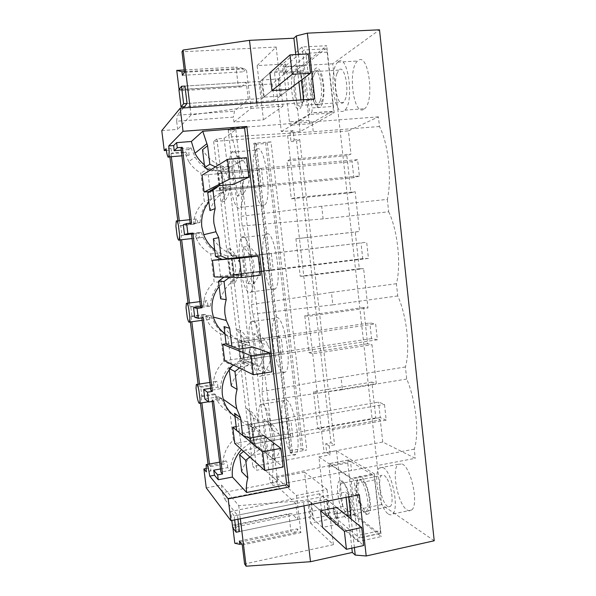 <?xml version="1.0" encoding="UTF-8"?>
<svg xmlns="http://www.w3.org/2000/svg" width="596" height="596" viewBox="0 0 596 596"><rect width="100%" height="100%" fill="white"/><g stroke="black" fill="none" stroke-linecap="round" stroke-linejoin="round"><path stroke-width="0.45" stroke-dasharray="2.98 2.23" d="M166.314 150.393L169.033 150.17L170.925 148.3L166.083 148.687M161.777 130.613L177.675 129.421L176.662 121.219L233.401 117.114L233.982 122.016L263.454 119.833L257.129 65.612L285.477 64.018L286.236 70.663L274.369 71.356L281.319 131.552L293.105 130.628L294.178 139.978L291.042 141.654L296.54 141.2L331.018 442.776L325.707 443.744L326.72 452.543L330.221 454.77L329.201 445.868L334.565 444.877L331.018 442.776M294.178 139.978L299.736 139.531L296.54 141.2M314.77 98.973L303.766 101.238L301.256 102.907L257.167 105.969L191.025 114.991L177.675 129.421M299.736 139.531L302.03 159.631L286.944 160.965L290.356 159.385L324.105 452.96L382.744 442.038L415.263 458.309L273.147 485.449L270.301 482.797L277.617 481.389L263.715 468.94L256.801 470.244L252.853 466.564L324.105 452.96M387.333 199.392L388.667 211.774L323.121 218.881L321.698 206.231L387.333 199.392C392.071 178.085 388.398 143.643 379.466 126.508L378.43 116.861L348.429 130.904L350.984 154.066L346.82 155.683L350.925 192.806L291.302 198.803L286.944 160.965M346.82 155.683L302.03 159.631L310.866 237.089L295.914 238.795L359.522 231.464L355.134 191.703L294.767 197.768L291.302 198.803M382.744 442.038L380.3 419.882L375.823 417.923L371.859 382.073L376.292 383.556L372.008 344.712L367.62 343.75L363.612 307.484L367.955 307.953L363.62 268.654L359.321 268.714L355.261 232.03L310.866 237.089L315.113 274.309L300.22 276.194L295.914 238.795M359.321 268.714L315.113 274.309L319.598 313.638L304.78 315.709L308.393 316.297L367.955 307.953M363.612 307.484L319.598 313.638L323.792 350.418L309.033 352.661L304.78 315.709M367.62 343.75L323.792 350.418L328.225 389.285L313.533 391.714L317.251 393.36L376.292 383.556M371.859 382.073L328.225 389.285L332.374 425.641L317.743 428.241L313.533 391.714M375.823 417.923L332.374 425.641L334.565 444.877M206.261 487.871L221.503 484.973L222.464 492.721L276.82 482.238L276.268 477.597L304.556 472.181L310.501 523.117L337.403 517.507L336.695 511.308L325.416 513.633L318.867 456.901L330.221 454.77M205.963 468.568L208.503 468.098L210.932 470.996L206.268 471.861M169.033 150.17L169.86 156.83M177.817 220.952L180.163 239.86M188.023 303.17L190.355 321.937M198.095 384.264L200.427 403.075M208.026 464.262L208.503 468.098M270.986 141.87L253.777 143.271L290.207 453.049L306.813 449.987L303.081 449.928L301.285 448.699L265.66 143.487L267.246 142.556L270.986 141.87L306.813 449.987M179.091 89.564L238.258 86.107L241.38 86.912L246.26 82.3L248.271 99.405L234.504 111.154L233.401 117.114M246.26 82.3L184.924 86.07L181.467 90.681L179.12 89.802M183.322 107.965L177.258 115.192L234.504 111.154M176.662 121.219L177.258 115.192M190.109 107.496L191.025 114.991M256.816 102.937L257.167 105.969M295.765 54.586L298.879 81.98M300.913 99.919L301.256 102.907M278.116 79L286.818 71.811L269.906 72.801L261.651 80.006L263.655 97.17L280.083 96.075L278.116 79L261.651 80.006M286.818 71.811L288.851 89.519L280.083 96.075M298.462 54.437L301.367 80.102M303.595 99.733L303.766 101.238M434.223 540.773L381.626 504.611L332.739 63.787L379.503 29.8M402.166 464.001C411.285 467.577 419.077 504.961 411.642 510.02C410.361 511.115 408.878 511.122 407.187 510.034C397.927 504.79 391.065 469.447 398.195 464.306L402.166 464.001M388.667 211.774C397.703 230.384 401.332 264.356 396.429 283.718L397.748 295.936C406.897 315.977 410.473 349.494 405.407 366.957L406.71 379.026C415.963 400.452 419.495 433.53 414.272 449.138L415.263 458.309M350.925 192.806L355.134 191.703M355.261 232.03L359.522 231.464M363.545 109.478C353.309 115.795 347.55 69.173 357.578 61.008L358.203 60.501C368.417 51.949 374.929 100.933 364.618 108.718L363.545 109.478M332.739 63.787L282.437 66.663L283.189 73.219L286.236 70.663M285.477 64.018L282.437 66.663M257.129 65.612L276.134 47.039L181.996 51.8M184.417 71.609L242.937 68.279L243.354 71.811L246.357 68.756L251.02 108.412L233.982 122.016M242.937 68.279L236.009 67.057L238.258 86.107M251.02 108.412L282.936 106.177L263.454 119.833M276.134 47.039L282.936 106.177M283.189 73.219L293.374 72.615L326.72 45.728L302.112 46.98L274.369 71.356M281.319 131.552L309.756 114.544L302.112 46.98M293.105 130.628L289.984 132.424L300.101 131.627L334.17 112.748L309.756 114.544M289.984 132.424L291.042 141.654M184.499 72.287L246.357 68.756M182.376 75.342L243.354 71.811M184.216 69.978L236.009 67.057M181.467 90.681L241.38 86.912M263.655 97.17L271.97 90.614L262.18 98.474L187.062 103.51L248.271 99.405M300.101 131.627L293.374 72.615M381.626 504.611L333.827 514.519L333.127 508.395L342.819 506.406L381.306 536.556L358.054 541.63L325.416 513.633M326.72 452.543L336.472 450.725L342.819 506.406M378.43 116.861L312.17 121.889L313.28 131.753L231.561 136.76C238.489 154.967 243.101 193.946 241.052 216.348L242.214 226.04C249.314 246.059 253.866 284.486 251.572 304.549L252.711 314.114C259.998 335.898 264.482 373.774 261.949 391.572L263.074 401.011C270.532 424.494 274.957 461.848 272.186 477.433L273.147 485.449M379.466 126.508L313.28 131.753M312.17 121.889L230.555 128.304L228.179 130.151L235.8 129.57L224.103 138.361L216.922 138.928L213.629 141.49L348.429 130.904M287.637 135.754L290.356 159.385L350.984 154.066M338.364 61.626C347.975 53.066 354.538 102.363 344.823 110.156L343.81 110.923C334.155 117.233 328.329 70.313 337.768 62.126L338.364 61.626M334.17 112.748L326.72 45.728M313.921 74.917L315.642 71.505C320.521 65.195 325.982 90.227 321.989 100.925L320.38 103.98C315.463 109.962 310.181 85.906 313.921 74.917M230.555 128.304L231.561 136.76M224.103 138.361L229.035 179.552L229.713 178.785C228.678 165.71 229.326 156.837 231.658 152.174L232.559 151.198C234.943 150.05 237.364 154.096 239.815 163.334L240.501 169.093L237.186 163.572L232.984 159.221L237.409 196.285L243.071 194.154C242.55 181.035 241.037 168.34 238.542 156.077L243.198 160.361C251.467 171.633 251.423 182.898 243.071 194.154M235.8 129.57L239.815 163.334L240.978 168.705C243.719 173.883 244.375 179.381 242.937 185.2L243.108 191.048L250.901 256.6L249.962 254.753L243.466 247.042L247.832 283.614L253.732 283.845C253.278 271.322 251.788 258.798 249.27 246.29L256.496 254.149C261.979 264.684 261.063 274.585 253.732 283.845M216.922 138.928L256.801 470.244M229.035 179.552L224.476 170.352L220.513 166.277L224.699 201.068C227.985 196.836 229.713 192.001 229.877 186.548L238.877 261.659L236.575 255.967L230.436 248.733L234.571 283.085C237.826 278.809 239.54 273.974 239.704 268.572L248.592 342.745L247.295 339.102C245.671 335.533 243.317 332.553 240.24 330.154L244.323 364.082C247.549 359.76 249.24 354.925 249.411 349.561L258.187 422.817L257.427 420.493C255.84 416.455 253.337 413.147 249.918 410.57L253.948 444.072C257.144 439.706 258.828 434.871 258.992 429.552L263.715 468.94M213.629 141.49L252.853 466.564M224.699 201.068L220.989 202.469C227.746 192.605 227.665 182.562 220.751 172.341L216.87 168.34L220.513 166.277M234.571 283.085L230.697 282.936C236.605 274.495 237.253 265.622 232.641 256.325L226.629 249.225L230.436 248.733M244.323 364.082L240.285 362.42C245.694 354.687 246.662 346.514 243.183 337.895L236.269 329.119L240.24 330.154M253.948 444.072L249.761 440.928C254.835 433.612 255.967 425.894 253.151 417.766C251.594 413.81 249.143 410.57 245.79 408.037L249.918 410.57M228.179 130.151L270.301 482.797M247.832 283.614C250.342 280.344 251.996 276.671 252.801 272.595L261.16 342.953C259.446 339.266 256.995 336.174 253.807 333.693L258.113 369.781L263.037 358.732L271.292 428.159C269.593 424.553 267.164 421.566 264.013 419.197L268.26 454.808L273.139 443.737L277.617 481.389M237.409 196.285C239.942 193.052 241.611 189.394 242.423 185.304L243.108 191.048C243.064 199.213 242.244 204.629 240.65 207.296L239.383 208.429C235.964 208.272 233.051 201.001 230.645 186.615L229.713 178.785M336.941 73.524C332.829 84.453 338.23 108.323 343.549 102.348L345.3 99.309C349.681 88.662 344.101 63.846 338.819 70.127L336.941 73.524M253.777 143.271L256.124 143.412L254.552 144.396L265.66 143.487M204.361 164.861C208.436 168.117 212.936 170.344 217.883 171.551L220.468 193.015C215.931 195.093 212.064 198.095 208.883 202.007M234.951 416.462C238.899 419.308 243.272 421.119 248.078 421.893L250.566 442.545L241.529 449.54M224.886 333.678C228.879 336.651 233.289 338.603 238.139 339.519L240.665 360.431C236.21 362.718 232.418 365.87 229.289 369.878M214.694 249.813C218.717 252.928 223.18 255.021 228.074 256.079L230.63 277.259C226.137 279.45 222.308 282.526 219.149 286.482M217.883 171.551L225.444 167.118C215.588 164.541 207.952 158.737 202.521 149.7M215.424 166.88L216.929 167.588L231.501 166.299L225.742 169.599L225.444 167.118M220.468 193.015L228.134 189.521L227.836 187.055L233.654 184.313L231.501 166.299M230.63 277.259L238.683 277.445L238.385 275.009L224.416 276.738L230.108 276.849L244.502 275.069L242.378 257.308L236.321 257.785L236.031 255.341L228.074 256.079M230.108 276.849L229.549 277.282M240.665 360.431L249.091 364.193L248.8 361.787L234.966 363.895L240.955 366.756L255.2 364.573L253.106 347.051L246.759 344.801L246.476 342.387L238.139 339.519M240.955 366.756L239.458 367.948M250.566 442.545L259.357 449.786L259.074 447.417L245.381 449.891L251.654 455.418L265.749 452.848L263.685 435.564L257.062 430.647L256.779 428.271L248.078 421.893M251.654 455.418L249.791 456.961M254.552 144.396L290.557 450.665L301.285 448.699M290.207 453.049L292.36 451.999L290.557 450.665M179.284 220.803L179.917 225.877L180.715 225.601L181.914 235.256L181.109 235.48L181.631 239.704M170.925 148.3L171.715 153.008L170.963 153.716L171.335 156.703M209.449 464.001L209.636 465.506L210.589 466.623L210.932 470.996M199.533 384.033L199.854 386.618L200.755 387.281L201.925 396.698L201.016 395.982L201.865 402.836M189.476 302.977L189.945 306.746L190.795 306.94L191.979 316.483L191.122 316.23L191.808 321.743M181.005 148.531L190.958 147.748L188.664 149.536L189.111 155.221C188.373 156.152 187.241 155.027 185.706 151.853L171.715 153.008M188.664 149.536L181.206 150.147M229.877 186.548L230.645 186.615M228.134 189.521C219.119 193.827 213.048 200.852 209.926 210.597M213.346 238.758C218.717 247.541 226.279 253.069 236.031 255.341M218.538 173.712L257.39 170.21L259.334 186.757L220.557 190.467L218.538 173.712L221.816 171.842L223.865 188.917L221.816 171.842L261.353 168.288L263.328 185.155L223.865 188.917L233.654 184.313M220.557 190.467L223.865 188.917L359.395 175.999L357.6 159.654L352.057 161.658L202.059 175.202M190.198 223.157L191.614 223.008M183.285 224.699L197.701 223.18L200.1 222.442L190.243 223.478M210.135 170.173L211.595 170.858L225.742 169.599M211.595 170.858L216.929 167.588M213.718 188.388L227.836 187.055M321.698 206.231L241.052 216.348M323.121 218.881L242.214 226.04M242.736 236.53C245.239 236.448 247.735 241.246 250.223 250.916L251.408 256.444C254.134 261.651 254.775 267.075 253.337 272.715L253.471 278.265C253.397 285.111 252.659 289.663 251.259 291.913L249.478 293.023C245.91 291.459 242.922 283.435 240.508 268.952L239.585 261.219C238.653 249.508 239.234 241.656 241.335 237.655L242.736 236.53M238.877 261.659L239.585 261.219M242.423 185.304L242.937 185.2M240.501 169.093L240.978 168.705M232.984 159.221L238.542 156.077M256.995 149.156C264.624 142.727 272.499 196.74 265.078 204.808L263.663 205.955C255.863 209.516 248.867 158.663 255.975 150.14L256.995 149.156M191.472 233.453L201.321 232.388L198.9 232.984L199.34 237.752L198.773 238.072C197.865 237.677 196.859 236.24 195.771 233.751L181.914 235.256M198.9 232.984L191.51 233.781M180.715 225.601L194.587 224.133L179.917 225.877M193.618 224.424C194.035 215.216 197.604 207.587 204.316 201.537L200.852 173.116C195.898 170.307 191.867 166.47 188.768 161.598L195.071 157.143M170.963 153.716L184.79 152.576L188.768 161.598M185.706 151.853L184.79 152.576M190.958 147.748L195.071 157.135C198.282 162.216 202.446 166.217 207.564 169.145L200.852 173.116M207.564 169.145L211.148 198.684L204.316 201.537M200.1 222.442C200.532 212.876 204.212 204.957 211.148 198.684M259.334 186.757L263.328 185.155M257.39 170.21L261.353 168.288M197.701 223.18C197.581 219.484 197.09 218.106 196.226 219.037L194.587 224.133M300.22 276.194L303.789 276.239L363.62 268.654M239.704 268.572L240.508 268.952M238.683 277.445C229.758 281.968 223.746 289.09 220.654 298.827M224.029 326.608C229.341 335.153 236.821 340.413 246.476 342.387M238.385 275.009L244.502 275.069M228.745 258.388L267.224 253.859L269.146 270.197L230.741 274.927L228.745 258.388L232.194 258.113L234.221 274.965L232.194 258.113L271.344 253.501L273.296 270.144L234.221 274.965L260.459 275.233M230.741 274.927L234.221 274.965L368.447 258.403L366.674 242.259L221.794 259.208M200.487 306.664L207.818 305.696L210.351 306.128L200.584 307.432M222.315 259.439L236.321 257.785M224.416 276.738L223.865 277.155M396.429 283.718L331.428 292.375L332.836 304.861L252.711 314.114M397.748 295.936L332.836 304.861M331.428 292.375L251.572 304.549M252.786 320.76C255.393 321.721 257.964 327.249 260.497 337.343L261.89 343.385C264.438 348.518 265.011 353.748 263.596 359.068L263.7 364.327C263.603 370.027 262.948 373.819 261.726 375.704L259.439 376.53C255.729 373.595 252.667 364.834 250.245 350.254L249.329 342.618C248.487 332.136 249.009 325.178 250.894 321.758L252.786 320.76M248.592 342.745L249.329 342.618M252.801 272.595L253.337 272.715M250.901 256.6L251.408 256.444M243.466 247.042L249.27 246.29M266.933 233.833C274.518 230.63 282.511 281.439 275.516 288.769L273.519 289.902C265.741 290.423 258.679 242.654 265.362 234.973L266.933 233.833M203.273 317.69L201.798 317.273L211.55 315.94L209.002 315.366L209.427 319.337C209.107 320.104 208.227 319.314 206.797 316.96L205.709 314.628L191.979 316.483M209.002 315.366L194.743 317.303M190.795 306.94L204.54 305.13L189.945 306.746M203.527 304.958C203.936 295.825 207.475 288.166 214.128 281.997L210.701 253.926C204.294 250.424 199.548 245.306 196.449 238.579L198.773 238.072M181.109 235.48L194.795 233.99L196.449 238.579M195.771 233.751L194.795 233.99M201.321 232.388L203.027 237.156C206.231 244.151 211.14 249.471 217.756 253.114L210.701 253.926M217.756 253.114L221.295 282.273L214.128 281.997M210.351 306.128C210.783 296.629 214.426 288.68 221.295 282.273M269.146 270.197L273.296 270.144M267.224 253.859L271.344 253.501M207.818 305.696C207.669 301.531 207.08 299.907 206.06 300.816L204.54 305.13M309.033 352.661L312.699 353.771L372.008 344.712M249.411 349.561L250.245 350.254M249.091 364.193C240.255 368.924 234.303 376.143 231.233 385.873M234.563 413.281C239.823 421.595 247.221 426.587 256.779 428.271M248.8 361.787L255.2 364.573M238.825 341.977L276.939 336.442L278.831 352.571L240.791 358.3L238.825 341.977L242.438 343.259L244.442 359.887L242.438 343.259L281.208 337.604L283.13 354.039L244.442 359.887L271.888 371.837M240.791 358.3L244.442 359.887L377.38 339.772L375.629 323.837L369.84 322.95L226.122 343.817M201.798 317.273L201.873 317.877M210.552 388.316L217.808 387.169L220.46 388.741L210.798 390.305M232.902 346.827L246.759 344.801M234.966 363.895L233.513 365.05M405.407 366.957L341.031 377.387L342.424 389.709L263.074 401.011M406.71 379.026L342.424 389.709M341.031 377.387L261.949 391.572M259.849 335.272C262.389 348.012 263.857 360.364 264.251 372.314C270.971 364.134 272.283 355.104 268.185 345.226C266.233 341.225 263.454 337.91 259.849 335.272L253.807 333.693M262.709 403.909C265.421 405.876 268.058 412.119 270.636 422.624L272.685 430.193C274.674 434.953 275.017 439.647 273.72 444.273L273.795 449.25C273.676 453.966 273.095 457.102 272.052 458.667C271.284 459.747 270.353 459.851 269.273 458.965C265.429 454.696 262.285 445.219 259.863 430.543L258.962 423.004C258.202 413.609 258.657 407.455 260.333 404.535L262.709 403.909M258.187 422.817L258.962 423.004M263.037 358.732L263.596 359.068M261.16 342.953L261.689 343.005M258.113 369.781L264.251 372.314M276.753 317.43C284.292 317.124 292.368 365.303 285.804 371.911L283.249 372.783C275.508 370.556 268.386 325.341 274.629 318.45L276.753 317.43M213.554 401.212L211.997 400.028L221.652 398.426L218.978 396.72L219.373 399.99C218.941 400.743 217.778 399.223 215.886 395.416L215.521 394.515L201.925 396.698M218.978 396.72L204.853 399.007M200.755 387.281L214.374 385.128L213.301 384.495L199.854 386.618M213.301 384.495C213.718 375.435 217.227 367.762 223.813 361.474L220.431 333.745C213.308 329.998 208.295 324.298 205.397 316.632L206.797 316.96M191.122 316.23L204.681 314.405L205.397 316.632M205.709 314.628L204.681 314.405M211.55 315.94L212.288 318.257C215.283 326.213 220.46 332.136 227.814 336.002L220.431 333.745M227.814 336.002L231.308 364.797L223.813 361.474M220.46 388.741C220.893 379.317 224.506 371.338 231.308 364.797M278.831 352.571L283.13 354.039M276.939 336.442L281.208 337.604M217.808 387.169C217.629 382.52 216.944 380.628 215.752 381.492L214.374 385.128M317.743 428.241L321.512 430.379L380.3 419.882M258.992 429.552L259.863 430.543M259.357 449.786C250.611 454.718 244.718 462.042 241.678 471.749M259.074 447.417L265.749 452.848M248.778 424.494L286.527 417.982L288.397 433.91L250.715 440.615L248.778 424.494L252.548 427.295L254.522 443.707L252.548 427.295L290.937 420.634L292.845 436.853L254.522 443.707L283.145 467.011M250.715 440.615L254.522 443.707L386.208 420.135L384.48 404.393L378.564 402.114L236.195 426.662M211.997 400.028L212.169 401.436M220.49 468.955L227.679 467.622L230.451 470.304L220.878 472.129M236.664 430.498L243.339 433.054L257.062 430.647M243.339 433.054L249.56 438.067M245.381 449.891L243.57 451.373M414.272 449.138L350.508 461.297L351.565 470.654M350.508 461.297L272.186 477.433M270.286 423.041C272.841 436.011 274.287 448.192 274.629 459.583C280.954 452.096 282.474 443.67 279.174 434.313C277.267 429.746 274.302 425.984 270.286 423.041L264.013 419.197M273.139 443.737L273.72 444.273M271.292 428.159L271.843 428.427M268.26 454.808L274.629 459.583M286.438 399.953C293.932 402.27 302.083 448.311 295.944 454.241C295.072 455.344 294.044 455.463 292.86 454.606C285.149 449.891 277.974 406.777 283.8 400.624L286.438 399.953M210.589 466.623L224.081 464.142L222.964 463.062L209.636 465.506M222.964 463.062C223.381 454.07 226.852 446.382 233.386 439.982L230.049 412.588C222.517 408.804 217.398 402.822 214.694 394.649L215.886 395.416M201.016 395.982L214.448 393.822L214.694 394.649M215.521 394.515L214.448 393.822M221.652 398.426L221.906 399.283C224.699 407.768 229.981 413.952 237.744 417.848L230.049 412.588M237.744 417.848L241.201 446.277L233.386 439.982M230.451 470.304C230.883 460.961 234.459 452.953 241.201 446.277M288.397 433.91L292.845 436.853M286.527 417.982L290.937 420.634M227.679 467.622C227.448 462.474 226.666 460.306 225.325 461.103L224.081 464.142M329.201 445.868L325.707 443.744M221.503 484.973L238.735 505.646L303.342 500.558L345.479 492.102L348.34 494.188L359.314 494.665M240.337 518.758L238.735 505.646M222.464 492.721L224.543 499.031L279.308 488.348L276.82 482.238M237.916 519.243L237.424 515.242L224.543 499.031M328.381 515.361L326.541 499.359L310.859 502.525L312.729 518.602L328.381 515.361L338.58 524.018L322.533 527.408L310.948 516.792L239.421 531.565L234.779 525.396L232.582 525.18L288.837 513.7L290.937 531.483L297.568 532.161L297.18 528.875L300.868 532.615L296.503 495.477L276.268 477.597M232.909 527.825L232.582 525.18M303.967 505.87L303.342 500.558M351.849 548.126L348.288 516.777M346.075 497.347L345.479 492.102M338.58 524.018L336.688 507.457L326.541 499.359M354.397 547.56L351.163 519.086M348.645 496.826L348.34 494.188M310.501 523.117L333.395 544.669L244.598 563.965M337.403 517.507L333.827 514.519M237.424 515.242L295.802 503.501L297.695 519.533L291.772 513.759L288.837 513.7M295.802 503.501L279.308 488.348M304.556 472.181L327.033 489.42L296.503 495.477M333.395 544.669L327.033 489.42M333.127 508.395L336.695 511.308M318.867 456.901L350.902 478.394L358.054 541.63M336.472 450.725L374.325 473.798L350.902 478.394M242.281 544.982L300.868 532.615M239.383 540.989L297.18 528.875M241.536 543.962L297.568 532.161M234.809 543.269L290.937 531.483M234.779 525.396L291.772 513.759M239.421 531.565L297.695 519.533M312.729 518.602L322.533 527.408M310.859 502.525L320.603 510.757L309.086 500.826L310.948 516.792M388.339 514.005C389.948 515.123 391.356 515.138 392.563 514.043C399.588 509.051 391.9 471.399 383.221 467.696L379.451 467.957C372.724 473.038 379.51 508.626 388.339 514.005M374.325 473.798L381.306 536.556M364.849 483.423C362.763 479.72 360.982 478.521 359.5 479.825C356.296 482.507 358.129 499.053 362.517 507.114C364.625 511.033 366.465 512.344 368.03 511.04C371.301 508.462 369.326 491.246 364.849 483.423M387.162 478.983C391.863 486.694 393.8 503.784 390.283 506.406C388.599 507.725 386.648 506.451 384.427 502.584C379.823 494.635 378.035 478.201 381.485 475.481C383.079 474.17 384.971 475.332 387.162 478.983M359.395 175.999L353.823 177.712L352.057 161.658M353.823 177.712L209.449 191.532M246.558 157.694L221.816 171.842L357.6 159.654M368.447 258.403L362.748 258.657L361.005 242.803M362.748 258.657L214.456 276.939M242.378 257.308L232.194 258.113L366.674 242.259M377.38 339.772L371.569 338.61L369.84 322.95M371.569 338.61L224.662 360.729M253.106 347.051L242.438 343.259L375.629 323.837M386.208 420.135L380.27 417.58L378.564 402.114M380.27 417.58L234.742 443.454M236.657 430.439L242.81 435.49M263.685 435.564L252.548 427.295L384.48 404.393M262.18 98.474L260.199 81.436L269.906 72.801M308.341 53.916L272.208 83.954L274.13 100.59L288.851 89.519M274.13 100.59L184.387 106.691M184.924 86.07L260.199 81.436M272.208 83.954L178.927 89.795M336.688 507.457L319.612 493.741L321.423 509.357L363.731 545.511M321.423 509.357L232.686 527.527M234.653 519.906L234.161 515.898L309.086 500.826M319.612 493.741L230.712 511.472L231.822 520.479M234.161 515.898L230.712 511.472M333.179 106.408L327.144 52.165C326.772 49.587 326.161 48.492 325.327 48.879L303.982 65.947C303.371 66.826 303.17 68.428 303.379 70.76L308.996 120.385C309.331 122.739 309.868 123.841 310.59 123.685L332.479 111.34C333.149 110.431 333.38 108.785 333.179 106.408L312.021 107.921L305.852 53.297C305.48 50.705 304.899 49.595 304.116 49.982L284.255 67.08L283.733 71.915L289.462 121.86C289.805 124.229 290.312 125.331 290.997 125.182L311.41 112.875C312.028 111.966 312.23 110.312 312.021 107.921M301.896 104.65C305.532 94.041 301.472 68.16 296.331 68.98C294.864 69.009 293.664 70.663 292.748 73.941C288.144 89.124 296.726 120.258 301.628 105.477L301.896 104.65M302.574 102.952L302.805 102.251C305.897 93.185 302.455 71.229 298.052 71.863L296.562 72.638L294.975 76.057C291.548 87.098 296.733 111.318 301.315 105.313L302.574 102.952L301.628 105.477M322.421 103.22C321.341 106.349 320.03 107.816 318.473 107.645C313.101 107.526 309.346 83.582 312.967 72.734L313.258 71.863C316.036 65.649 318.942 66.789 321.982 75.282C324.485 85.459 324.634 94.771 322.421 103.22M320.149 101.052C324.112 90.346 318.659 65.307 313.809 71.609L312.103 75.029C309.011 84.267 312.237 104.814 316.804 104.859L318.555 104.106L320.149 101.052M380.375 530.656L374.72 479.862C374.355 477.329 373.699 475.66 372.761 474.856L348.101 460.045L347.773 462.965L353.063 509.684L354.791 514.415L379.287 533.502L380.017 533.532L380.375 530.656L360.222 535.007L354.456 483.885C354.084 481.337 353.458 479.653 352.564 478.826L329.283 463.628L328.999 466.549L334.393 513.551L336.055 518.326L359.232 537.853L359.917 537.897L360.222 535.007M348.861 518.013L349.986 515.927C353.197 507.315 345.769 479.594 340.607 480.391L339.176 481.069C333.447 486.455 343.169 524.152 348.861 518.013M349.651 514.937L350.612 513.156C353.353 505.803 347.043 482.268 342.596 482.879L341.366 483.445C336.42 488.012 344.786 520.278 349.651 514.937M368.432 513.908L366.853 514.4C361.169 514.154 354.188 488.131 357.339 479.475L358.472 477.277C364.245 469.521 375.145 508.947 368.432 513.908M366.197 511.487L366.272 511.413C371.755 506.846 362.666 473.954 357.764 480.167L356.751 482.082C354.061 489.465 360.036 511.778 364.856 511.919L366.197 511.487M264.229 96.828L262.233 79.633M278.615 78.635L280.582 95.74M267.246 142.556L303.081 449.928M256.056 143.472L292.278 451.917M311.499 502.912L313.377 519.019M328.947 515.786L327.107 499.761M332.3 111.489L311.239 113.024M310.59 123.685L290.997 125.182M327.144 52.165L305.852 53.297M304.057 65.88L284.329 67.005M325.327 48.879L304.116 49.982M308.996 120.385L289.462 121.86M303.379 70.76L283.733 71.915M379.287 533.502L359.232 537.853M354.791 514.415L336.055 518.326M374.72 479.862L354.456 483.885M348.63 460.008L329.782 463.591M372.761 474.856L352.564 478.826M353.063 509.684L334.393 513.551M347.773 462.965L328.999 466.549M344.823 110.156L364.618 108.718M337.768 62.126L357.578 61.008M343.549 102.348L320.38 103.98M338.819 70.127L315.642 71.505M256.124 143.412L292.36 451.999M189.111 155.221L181.907 155.824M220.751 172.341L224.476 170.352M237.186 163.572L243.183 160.369M240.65 207.296L265.078 204.808M231.658 152.174L255.975 150.14M199.332 237.752L192.098 238.549M196.226 219.037L189.774 219.708M176.997 221.041L176.252 221.116M232.641 256.325L236.567 255.967M249.962 254.753L256.489 254.157M251.259 291.913L275.516 288.769M241.335 237.655L265.362 234.973M209.427 319.337L202.171 320.328M203.027 237.156L199.22 237.975M206.06 300.816L199.869 301.621M187.055 303.297L186.362 303.386M243.183 337.895L247.295 339.102M261.89 343.385L268.178 345.226M261.726 375.704L285.804 371.919M250.894 321.758L274.629 318.45M219.373 399.983L208.376 401.778M212.288 318.257L209.352 317.564M215.752 381.492L209.822 382.423M196.971 384.435L196.337 384.539M253.151 417.766L257.427 420.485M272.685 430.193L279.174 434.313M272.052 458.667L295.944 454.249M260.333 404.535L283.8 400.624M221.906 399.283L219.112 397.487M225.325 461.103L219.648 462.138M206.752 464.5L206.194 464.597M411.642 510.02L392.563 514.05M398.195 464.306L379.451 467.957M359.5 479.825L381.485 475.481M368.03 511.04L390.283 506.406M303.982 65.947L284.255 67.08M332.479 111.34L311.41 112.875M298.052 71.863L296.331 68.98M313.809 71.609L296.562 72.638M318.555 104.106L301.315 105.313M312.349 74.284L313.258 71.863M316.804 104.859L318.473 107.645M348.101 460.045L329.283 463.628M380.017 533.532L359.917 537.897M342.596 482.879L340.607 480.391M350.612 513.156L349.986 515.927M357.764 480.167L341.411 483.393M366.272 511.413L349.725 514.862M364.856 511.919L366.853 514.4M356.751 482.082L357.339 479.475"/><path stroke-width="0.89" d="M181.907 155.824L168.817 156.919C168.281 157.903 167.632 156.733 166.865 153.403L166.083 148.687L164.258 150.557L166.314 150.393M246.811 126.464L183.039 131.299L168.757 145.946L173.697 145.551L176.639 142.645L191.368 141.483L202.759 131.254L244.606 128.058L246.811 126.464L289.351 486.962L228.216 498.897L209.74 476.137L208.913 471.093C207.78 465.968 206.879 463.807 206.194 464.597L206.268 471.861L203.899 468.948L205.963 468.568M164.258 150.557L161.777 130.613L180.201 108.174L314.77 98.973L307.357 33.152L296.354 35.894L298.462 54.437M203.899 468.948L206.261 487.871L230.89 520.666L359.314 494.665L366.212 555.979L434.223 540.773L379.503 29.8L307.357 33.152M180.201 108.174L183.039 131.299M230.89 520.666L228.216 498.897M168.817 156.919L169.189 151.131L168.757 145.946M169.86 156.83L177.817 220.952M180.163 239.86L188.023 303.17M190.355 321.937L198.095 384.264M200.427 403.075L208.026 464.262M256.816 102.937L249.493 40.342L183.091 50.034L181.996 51.8L184.499 72.287L182.376 75.342L181.936 71.751L176.736 70.403L179.091 89.564M183.322 107.965L187.062 103.51L184.924 86.07L181.497 86.278L178.927 89.795L181.028 106.922L183.635 103.741L181.497 86.278M183.091 50.034L190.109 107.496M249.493 40.342L293.902 38.211L295.765 54.586M298.879 81.98L300.913 99.919M310.516 73.226L288.851 89.519L271.97 90.614L269.906 72.801L290.043 54.892L308.341 53.916L310.516 73.226L292.256 74.321L290.043 54.892M301.367 80.102L303.595 99.733M293.902 38.211L296.354 35.894M181.936 71.751L184.417 71.609M176.736 70.403L184.216 69.978M181.206 150.147L174.129 150.721L173.697 145.551M174.129 150.721L177.265 147.756L176.639 142.645M208.883 202.007C203.199 209.3 200.852 217.637 201.835 227.016L203.698 234.712C205.993 240.799 209.658 245.835 214.694 249.813M191.368 141.483L194.959 153.232C197.291 157.784 200.427 161.658 204.361 164.861M190.198 223.157L181.005 148.531L182.302 147.346L177.265 147.756M182.302 147.346L191.614 223.008L186.623 223.537L187.867 233.617L192.858 233.073L202.051 307.752L197.105 308.408L198.334 318.361L203.273 317.69L212.347 391.401L207.453 392.183L208.667 402.009L213.554 401.212L222.509 473.976L217.667 474.885L218.263 479.735L232.433 477.061L246.617 492.49L286.75 484.69L289.351 486.962M241.529 449.54C234.451 457.534 231.419 466.713 232.433 477.061M229.289 369.878C223.716 377.335 221.407 385.642 222.368 394.79L223.209 399.193C225.206 406.375 229.117 412.134 234.951 416.462M219.149 286.482C213.524 293.865 211.193 302.179 212.169 311.447L213.353 317.079C215.484 323.881 219.335 329.417 224.886 333.678M207.587 145.744L209.829 164.258L204.704 167.64L202.521 149.7L207.587 145.744L202.759 131.254M244.606 128.058L286.75 484.69M209.829 164.258L215.424 166.88M219.112 185.684L212.973 190.213L207.758 192.776L213.718 188.388L219.112 185.684L233.654 184.313L248.86 177.168L229.922 178.919L227.575 159.326L202.059 175.202L204.108 192.046L229.922 178.919M212.973 190.213L215.201 208.6C213.77 213.45 213.361 218.404 213.957 223.47L215.953 231.762L218.725 237.662L220.937 255.922L227.955 259.007L258.187 256.049L239.421 258.269L212.429 260.31L214.456 276.939L241.73 277.565L239.421 258.269M229.549 277.282L224.036 281.513L226.234 299.646C224.819 304.481 224.401 309.399 224.997 314.39L226.264 320.454L229.706 328.299L231.889 346.306L238.832 349.159L253.106 347.051L269.653 352.936L251.095 355.723L222.666 344.324L224.662 360.729L253.367 374.735L251.095 355.723M239.458 367.948L234.943 371.546L237.111 389.426C235.711 394.254 235.301 399.134 235.882 404.058L236.783 408.796L240.531 417.692L242.684 435.445L249.56 438.067L263.685 435.564L280.94 448.386L262.59 451.731L242.81 435.49M249.791 456.961L245.701 460.335L247.839 477.97C246.446 482.797 246.044 487.632 246.617 492.49M171.335 156.703L179.284 220.803M201.865 402.836L209.449 464.001M191.808 321.743L199.533 384.033M181.631 239.704L189.476 302.977M207.758 192.776L209.926 210.597L215.201 208.6M220.937 255.922L215.499 256.451L213.346 238.758L218.725 237.662M191.51 233.781L184.499 234.548L183.285 224.699L186.623 223.537M184.499 234.548L187.867 233.617M204.704 167.64L210.135 170.173M175.909 226.107L177.109 235.778C177.958 239.532 178.673 240.926 179.254 239.965L179.612 235.077L178.39 225.214C177.534 221.496 176.826 220.133 176.252 221.116L175.909 226.107M202.051 307.752L200.584 307.432L191.472 233.453L192.858 233.073M223.865 277.155L218.516 281.252L220.654 298.827L226.234 299.646M231.889 346.306L226.152 344.063L224.029 326.608L229.706 328.299M198.334 318.361L194.743 317.303L193.536 307.581L197.105 308.408M193.536 307.581L200.487 306.664M215.499 256.451L222.315 259.439L227.955 259.007M224.036 281.513L218.516 281.252M186.034 307.573L187.226 317.124C188.157 321.326 188.939 322.965 189.565 322.049L189.9 317.951L188.694 308.221C187.747 304.049 186.973 302.44 186.362 303.386L186.034 307.573M233.513 365.05L229.125 368.529L231.233 385.873L237.111 389.426M242.684 435.445L236.664 430.498L234.563 413.281L240.531 417.692M201.873 317.877L210.798 390.305L212.347 391.401M208.667 402.009L204.853 399.007L203.668 389.412L207.453 392.183M203.668 389.412L210.552 388.316M226.152 344.063L238.832 349.159M234.943 371.546L229.125 368.529M196.039 388.026L197.209 397.457C198.237 402.129 199.086 404.036 199.749 403.187L200.062 399.782L198.863 390.171C197.827 385.53 196.985 383.653 196.337 384.539L196.039 388.026M243.57 451.373L239.599 454.644L241.678 471.749L247.839 477.97M212.169 401.436L220.878 472.129L222.509 473.976M218.263 479.735L214.5 475.243L213.666 470.214L217.667 474.885M213.666 470.214L220.49 468.955M245.701 460.335L239.599 454.644M214.5 475.243L209.74 476.137M303.967 505.87L310.501 561.708L246.133 566.2L240.337 518.758M237.916 519.243L239.421 531.565L236.165 532.235L234.653 519.906M246.133 566.2L244.598 563.965L242.281 544.982L239.383 540.989L239.793 544.334L234.809 543.269L232.909 527.825M310.501 561.708L352.34 552.447L351.849 548.126M348.288 516.777L346.075 497.347M361.712 527.557L336.688 507.457L320.603 510.757L322.533 527.408L346.44 549.311L344.384 531.26L361.712 527.557L363.731 545.511L346.44 549.311M352.34 552.447L355.253 555.092L354.397 547.56M351.163 519.086L348.645 496.826M366.212 555.979L355.253 555.092M239.793 544.334L241.536 543.962M209.449 191.532L204.108 192.046M248.86 177.168L246.558 157.694L227.575 159.326M221.794 259.208L212.429 260.31M258.187 256.049L260.459 275.233L241.73 277.565M226.122 343.817L222.666 344.324M269.653 352.936L271.888 371.837L253.367 374.735M280.94 448.386L283.145 467.011L264.833 470.46L234.742 443.454L232.768 427.25L236.657 430.439M236.195 426.662L232.768 427.25M264.833 470.46L262.59 451.731M271.97 90.614L292.256 74.321M187.062 103.51L183.635 103.741M184.387 106.691L181.028 106.922M320.603 510.757L344.384 531.26M231.822 520.479L232.686 527.527L236.165 532.235M194.959 153.232L206.611 143.934M203.698 234.712L215.953 231.762M192.098 238.549L179.254 239.965M189.774 219.708L176.997 221.041M213.353 317.079L226.264 320.454M202.171 320.328L189.565 322.049M199.869 301.621L187.055 303.297M223.209 399.193L236.783 408.796M208.376 401.778L199.749 403.187M209.822 382.423L196.971 384.435M219.648 462.138L206.752 464.5"/></g></svg>

